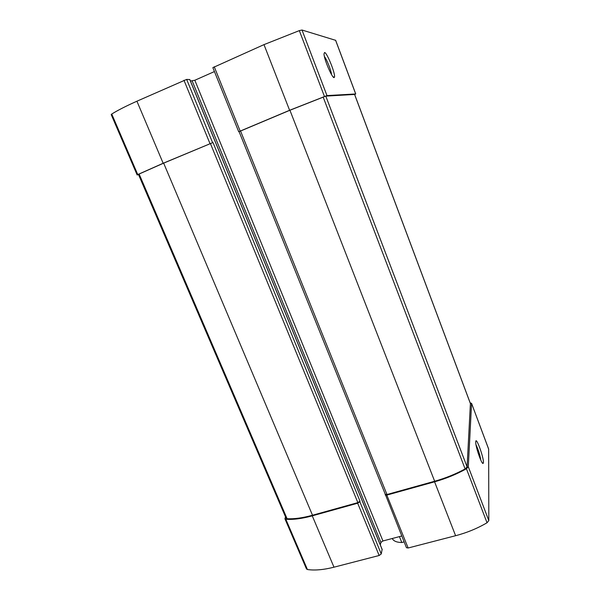 <?xml version="1.0" encoding="UTF-8"?>
<svg xmlns="http://www.w3.org/2000/svg" width="600" height="600" viewBox="0 0 600 600"><rect width="100%" height="100%" fill="white"/><g stroke="black" fill="none" stroke-linecap="round" stroke-linejoin="round"><path stroke-width="0.9" d="M354.66 94.545L355.695 93.96L326.978 95.588L289.605 110.288L238.695 131.715L239.093 131.663L385.32 494.347L386.97 494.513L434.655 481.245C445.47 478.2 455.618 474.097 465.112 468.945L467.085 466.905L470.408 403.62M335.618 40.32L302.01 30.023L299.332 30.615L263.985 44.625L212.858 67.65L238.695 131.715M324.57 52.5L324.007 53.903C324.038 59.752 333.218 80.445 334.343 77.295C336.12 75.398 327.135 52.53 324.57 52.5M189.765 79.567L186.66 79.41L212.603 142.688L163.163 163.26L137.745 174.57L137.145 174.945L138.547 174.637M186.66 79.41L136.92 101.205C126.135 106.028 117.735 110.302 111.743 114.03L111.195 114.57L137.145 174.945M470.175 402.9L471.54 403.312L488.655 449.153L488.812 520.627L487.028 522.765C477.405 528.412 466.928 532.732 455.603 535.71L408.135 547.995L406.455 547.71L385.275 494.243M475.732 441.923L475.725 442.02C475.425 446.73 482.033 465.54 483.188 463.283C485.115 461.325 475.882 434.895 475.732 441.923M385.17 494.933L386.827 495.097L434.58 481.815C445.972 478.605 456.592 474.248 466.433 468.75L468.308 466.763L471.562 403.478M401.737 536.01L382.935 540.96L380.91 542.423L380.317 544.928M214.44 71.558L194.827 80.258L382.935 540.96M190.433 81.045L194.827 80.258M382.11 549.428L381.24 553.965L379.147 555.502L333.983 567.188C323.58 569.82 314.73 570.6 307.425 569.528L306.48 568.942L284.91 518.76L285.532 516.908M284.91 518.76L285.825 519.232C292.995 519.825 301.815 518.692 312.263 515.842L357.668 503.213L359.827 501.743L360.007 501.158L357.855 502.62L312.51 515.243C302.587 517.957 294.112 519.112 287.085 518.715L286.103 518.235L138.458 174.428L139.125 174.023L287.085 518.715M212.603 142.688L163.65 163.14L139.125 174.023M354.585 94.448L325.793 96.12L289.92 110.25L239.085 131.648M480.78 460.103C479.94 454.785 478.357 449.692 476.025 444.832M331.553 74.64C331.275 70.733 326.88 59.535 324.405 56.49M392.25 538.507C393.502 541.072 396.69 542.415 401.798 542.513L399.412 536.618M401.798 542.513L404.115 541.905M335.572 40.207L355.695 93.96M302.01 30.023L326.978 95.588M299.332 30.615L324.428 96.413M263.985 44.625L289.605 110.288M214.252 66.773L240.135 131.01M183.968 80.258L210 143.632M136.92 101.205L163.163 163.26M111.743 114.03L137.745 174.57M468.308 466.763L488.812 520.627M466.433 468.75L487.028 522.765M434.58 481.815L455.603 535.71M386.827 495.097L408.135 547.995M192.233 81.075L380.91 542.423M189.735 79.485L382.215 549.683M359.827 501.743L381.24 553.965M213.03 142.605L360.007 501.158M357.668 503.213L379.147 555.502M312.263 515.842L333.983 567.188M285.825 519.232L307.425 569.528M210.428 143.55L357.855 502.62M163.65 163.14L312.51 515.243M240.517 130.942L386.97 494.513M289.92 110.25L434.655 481.245M323.13 96.983L465.112 468.945M325.793 96.12L467.085 466.905M354.57 94.403L470.528 403.928M335.632 40.252L355.74 93.968M471.54 403.312L488.625 448.965M189.803 79.508L382.207 549.54M354.615 94.41L470.498 403.763M482.243 462.757L483.188 463.283M332.97 76.703L334.343 77.295"/></g></svg>
